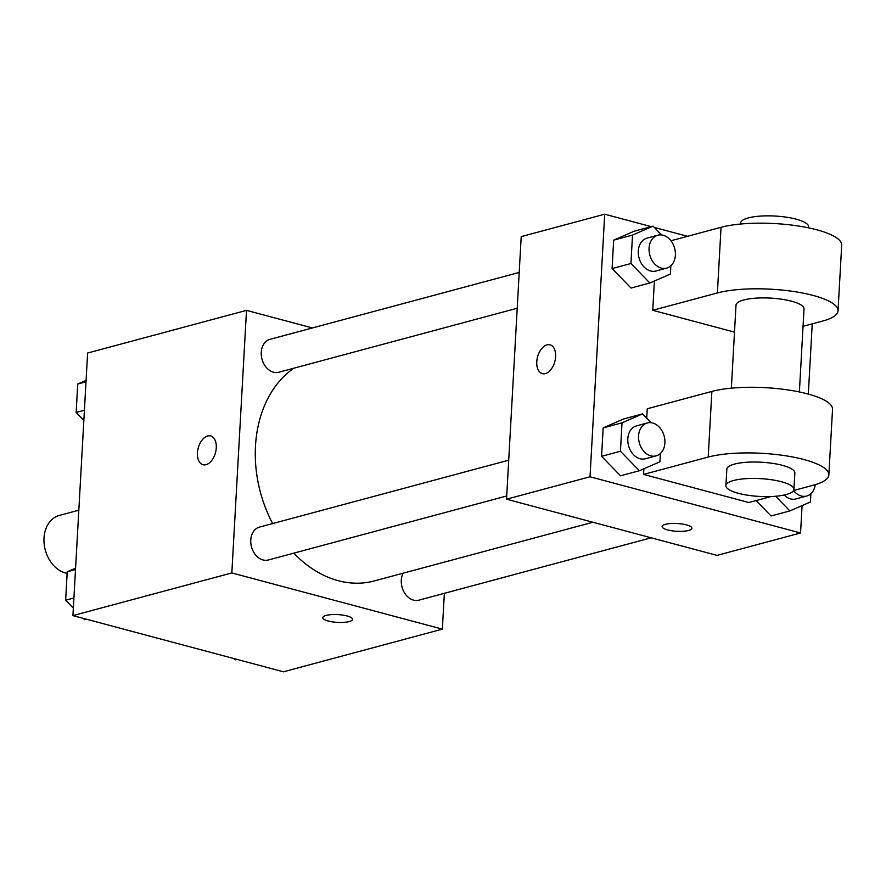 <?xml version="1.0" encoding="UTF-8"?>
<svg xmlns="http://www.w3.org/2000/svg" width="886" height="886" viewBox="0 0 886 886"><rect width="100%" height="100%" fill="white"/><g stroke="black" fill="none" stroke-linecap="round" stroke-linejoin="round"><path stroke-width="1.33" d="M78.821 510.203L59.307 515.442A29.803 22.515 75 0 0 44.3 545.156A29.803 22.515 75 0 0 67.148 573.32M444.362 593.321L442.358 629.138L283.465 671.798L72.929 615.604L87.614 353.027L246.507 310.366L312.415 327.953M442.358 629.138L231.833 572.943L72.929 615.604M231.833 572.943L246.507 310.366M203.016 464.729A14.907 8.949 104.9 0 1 197.7 450.442A14.907 8.949 104.9 0 1 207.667 435.978A14.907 8.949 104.9 0 1 210.691 435.934A14.907 8.949 104.9 0 1 215.497 452.635A14.907 8.949 104.9 0 1 203.005 464.729A14.907 8.949 104.9 0 1 197.689 450.442A14.907 8.949 104.9 0 1 207.656 435.967A14.907 8.949 104.9 0 1 210.702 435.934M293.82 368.211A115.125 86.994 75 0 0 272.666 523.56M293.809 553.141A115.125 86.994 75 0 0 374.291 580.939L592.9 522.253M403.108 573.198A17.033 12.869 75 0 0 404.26 592.446A17.033 12.869 75 0 0 418.868 600.165L651.155 537.802M508.719 460.177L259.509 527.092A17.033 12.869 75 0 0 251.491 546.872A17.033 12.869 75 0 0 268.336 559.985L506.714 495.983M519.207 272.434L269.997 339.338A17.033 12.869 75 0 0 261.99 359.129A17.033 12.869 75 0 0 278.835 372.242L517.214 308.239M352.55 619.325A14.907 3.898 3.2 0 1 343.934 622.36A14.907 3.898 3.2 0 1 328.252 621.02A14.907 3.898 3.2 0 1 322.792 617.664A14.907 3.898 3.2 0 1 337.887 614.607A14.907 3.898 3.2 0 1 352.55 619.336A14.907 3.898 3.2 0 1 343.945 622.371A14.907 3.898 3.2 0 1 328.241 621.031A14.907 3.898 3.2 0 1 322.792 617.664M802.085 505.607L800.556 532.973L717.062 555.389L506.537 499.195L521.212 236.617L604.706 214.202L651.243 226.628M236.916 659.372L235.111 659.86L233.838 658.553M83.849 420.385L76.141 412.455L77.724 384.026L86.086 380.393M84.414 410.229L76.141 412.455M86.008 381.811L77.724 384.026M86.385 619.192L84.58 619.679L83.317 618.373M73.35 608.128L65.642 600.199L67.225 571.78L75.587 568.136M73.915 597.984L65.642 600.199M75.509 569.554L67.225 571.78M810.9 493.701L810.435 501.974L789.902 510.912L775.649 496.26M784.21 495.041A17.033 12.869 75 0 0 795.916 498.94L806.681 496.038A17.033 12.869 75 0 0 815.275 484.653M771.053 515.973L756.079 500.568L771.053 515.973L789.902 510.912M793.59 490.545A17.033 12.869 75 0 0 806.681 496.038M670.868 265.778L670.403 274.04L649.87 282.988L630.932 263.507L632.515 235.078L653.048 226.14L661.632 234.967M657.822 235.222L647.046 238.112A17.033 12.869 75 0 0 639.039 257.904A17.033 12.869 75 0 0 655.884 271.016L666.649 268.115A17.033 12.869 75 0 0 675.298 251.757A17.033 12.869 75 0 0 663.149 235.255A17.033 12.869 75 0 0 657.822 235.222A17.033 12.869 75 0 0 649.803 255.013A17.033 12.869 75 0 0 666.649 268.115M649.87 282.988L631.02 288.05L612.082 268.569L613.666 240.139L634.199 231.202L653.048 226.14M630.932 263.507L612.082 268.569L613.666 240.139L634.199 231.202M632.515 235.078L613.666 240.139M660.369 453.521L659.904 461.794L639.382 470.732L620.433 451.251L622.027 422.832L642.56 413.884L651.132 422.711M647.323 422.965L636.547 425.856A17.033 12.869 75 0 0 628.539 445.647A17.033 12.869 75 0 0 645.385 458.76L656.149 455.869A17.033 12.869 75 0 0 664.81 439.5A17.033 12.869 75 0 0 652.661 423.01A17.033 12.869 75 0 0 647.323 422.965A17.033 12.869 75 0 0 639.304 442.756A17.033 12.869 75 0 0 656.149 455.869M639.382 470.732L620.521 475.793L601.583 456.312L603.167 427.894L623.7 418.945L642.56 413.884M620.433 451.251L601.583 456.312L603.167 427.894L623.7 418.945M622.027 422.832L603.167 427.894M654.322 227.447L687.525 236.307M812.24 323.844L808.32 394.093M688.522 530.47A14.907 3.898 3.2 0 1 671.909 530.803A14.907 3.898 3.2 0 1 662.13 526.561A14.907 3.898 3.2 0 1 677.225 523.504A14.907 3.898 3.2 0 1 691.888 528.222A14.907 3.898 3.2 0 1 688.522 530.47M800.556 532.973L590.021 476.779L506.537 499.195L521.212 236.617M717.062 555.389L506.537 499.195M662.13 526.561A14.907 3.898 -176.8 0 0 671.92 530.792A14.907 3.898 -176.8 0 0 688.522 530.459A14.907 3.898 -176.8 0 0 691.888 528.222M555.622 356.693A14.907 8.949 104.9 0 1 542.343 373.626A14.907 8.949 104.9 0 1 537.547 356.925A14.907 8.949 104.9 0 1 550.029 344.831A14.907 8.949 104.9 0 1 555.622 356.693M590.021 476.779L604.706 214.202M550.04 344.831A14.907 8.949 -75.1 0 0 537.558 356.925A14.907 8.949 -75.1 0 0 542.354 373.626M620.521 475.793L601.583 456.312M631.02 288.05L612.082 268.569M793.612 490.49L813.47 485.163A68.122 17.831 -176.8 0 0 828.853 474.918A68.122 17.831 -176.8 0 0 784.188 455.559A68.122 17.831 -176.8 0 0 708.202 457.065L643.568 474.42L643.889 468.772M646.714 418.159L647.245 408.767L711.879 391.424A68.122 17.831 -176.8 0 1 787.853 389.918A68.122 17.831 -176.8 0 1 832.53 409.266L828.853 474.918M643.568 474.42L748.836 502.517L771.108 496.537M654.389 281.028L652.749 310.299L734.494 332.128M799.382 391.955L804.023 308.904A34.056 8.915 -176.8 0 0 791.563 301.218A34.056 8.915 -176.8 0 0 755.68 298.161A34.056 8.915 -176.8 0 0 736.011 305.094L731.36 388.157M652.749 310.299L717.383 292.956A68.122 17.831 3.2 0 1 793.358 291.45A68.122 17.831 3.2 0 1 838.034 310.798A68.122 17.831 3.2 0 1 822.651 321.053L803.048 326.314M838.034 310.798L841.7 245.156A68.122 17.831 -176.8 0 0 797.035 225.808A68.122 17.831 -176.8 0 0 721.049 227.303L670.946 240.759M808.553 227.846L808.608 226.849A34.056 8.915 -176.8 0 0 796.149 219.163A34.056 8.915 -176.8 0 0 760.266 216.106A34.056 8.915 -176.8 0 0 740.596 223.039L740.541 224.036M793.934 489.426L794.853 473.013A34.056 8.915 -176.8 0 0 761.34 462.215A34.056 8.915 -176.8 0 0 726.83 469.215L725.911 485.628A34.056 8.915 3.2 0 1 760.421 478.628A34.056 8.915 3.2 0 1 793.934 489.426A34.056 8.915 3.2 0 1 774.253 496.359A34.056 8.915 3.2 0 1 738.381 493.314A34.056 8.915 3.2 0 1 725.911 485.628M717.383 292.956L721.049 227.303M708.202 457.065L711.879 391.424"/></g></svg>
